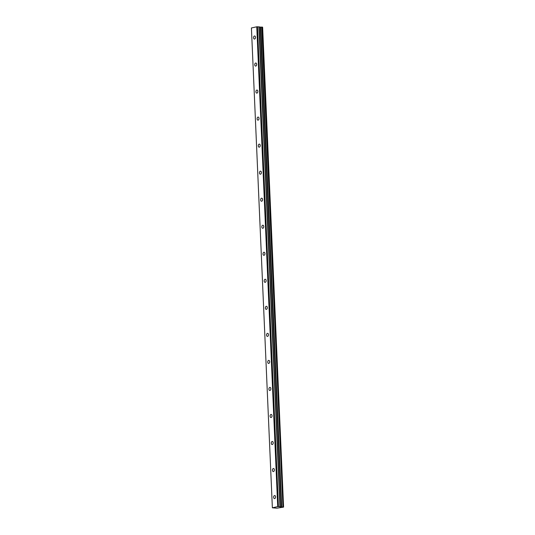 <?xml version="1.0" encoding="UTF-8"?>
<svg xmlns="http://www.w3.org/2000/svg" width="535" height="535" viewBox="0 0 535 535"><rect width="100%" height="100%" fill="white"/><g stroke="black" fill="none" stroke-linecap="round" stroke-linejoin="round"><path stroke-width="0.8" d="M255.496 37.303A1.538 0.963 -85.9 0 0 254.647 35.985A1.538 0.963 -85.9 0 0 253.57 37.731A1.538 0.963 -85.9 0 0 254.426 39.048A1.538 0.963 -85.9 0 0 255.496 37.303M275.565 496.861A1.538 0.963 -85.9 0 0 274.709 495.537A1.538 0.963 -85.9 0 0 273.639 497.282A1.538 0.963 -85.9 0 0 274.488 498.6A1.538 0.963 -85.9 0 0 275.565 496.861M274.381 469.824A1.538 0.963 -85.9 0 0 273.532 468.506A1.538 0.963 -85.9 0 0 272.455 470.252A1.538 0.963 -85.9 0 0 273.311 471.569A1.538 0.963 -85.9 0 0 274.381 469.824M273.204 442.793A1.538 0.963 -85.9 0 0 272.348 441.469A1.538 0.963 -85.9 0 0 271.278 443.214A1.538 0.963 -85.9 0 0 272.128 444.538A1.538 0.963 -85.9 0 0 273.204 442.793M272.021 415.762A1.538 0.963 -85.9 0 0 271.171 414.438A1.538 0.963 -85.9 0 0 270.095 416.183A1.538 0.963 -85.9 0 0 270.951 417.507A1.538 0.963 -85.9 0 0 272.021 415.762M270.844 388.731A1.538 0.963 -85.9 0 0 269.988 387.407A1.538 0.963 -85.9 0 0 268.918 389.152A1.538 0.963 -85.9 0 0 269.767 390.476A1.538 0.963 -85.9 0 0 270.844 388.731M269.66 361.693A1.538 0.963 -85.9 0 0 268.811 360.376A1.538 0.963 -85.9 0 0 267.734 362.121A1.538 0.963 -85.9 0 0 268.59 363.439A1.538 0.963 -85.9 0 0 269.66 361.693M268.483 334.663A1.538 0.963 -85.9 0 0 267.627 333.338A1.538 0.963 -85.9 0 0 266.557 335.084A1.538 0.963 -85.9 0 0 267.406 336.408A1.538 0.963 -85.9 0 0 268.483 334.663M267.299 307.632A1.538 0.963 -85.9 0 0 266.45 306.308A1.538 0.963 -85.9 0 0 265.373 308.053A1.538 0.963 -85.9 0 0 266.229 309.377A1.538 0.963 -85.9 0 0 267.299 307.632M266.122 280.601A1.538 0.963 -85.9 0 0 265.266 279.277A1.538 0.963 -85.9 0 0 264.196 281.022A1.538 0.963 -85.9 0 0 265.046 282.346A1.538 0.963 -85.9 0 0 266.122 280.601M264.939 253.563A1.538 0.963 -85.9 0 0 264.089 252.246A1.538 0.963 -85.9 0 0 263.013 253.991A1.538 0.963 -85.9 0 0 263.869 255.309A1.538 0.963 -85.9 0 0 264.939 253.563M263.762 226.532A1.538 0.963 -85.9 0 0 262.906 225.208A1.538 0.963 -85.9 0 0 261.836 226.954A1.538 0.963 -85.9 0 0 262.685 228.278A1.538 0.963 -85.9 0 0 263.762 226.532M262.578 199.501A1.538 0.963 -85.9 0 0 261.729 198.177A1.538 0.963 -85.9 0 0 260.652 199.923A1.538 0.963 -85.9 0 0 261.508 201.247A1.538 0.963 -85.9 0 0 262.578 199.501M261.401 172.471A1.538 0.963 -85.9 0 0 260.545 171.146A1.538 0.963 -85.9 0 0 259.475 172.892A1.538 0.963 -85.9 0 0 260.324 174.216A1.538 0.963 -85.9 0 0 261.401 172.471M260.217 145.433A1.538 0.963 -85.9 0 0 259.368 144.116A1.538 0.963 -85.9 0 0 258.291 145.861A1.538 0.963 -85.9 0 0 259.147 147.178A1.538 0.963 -85.9 0 0 260.217 145.433M259.04 118.402A1.538 0.963 -85.9 0 0 258.184 117.078A1.538 0.963 -85.9 0 0 257.114 118.823A1.538 0.963 -85.9 0 0 257.964 120.148A1.538 0.963 -85.9 0 0 259.04 118.402M257.857 91.371A1.538 0.963 -85.9 0 0 257.007 90.047A1.538 0.963 -85.9 0 0 255.931 91.793A1.538 0.963 -85.9 0 0 256.787 93.117A1.538 0.963 -85.9 0 0 257.857 91.371M256.68 64.34A1.538 0.963 -85.9 0 0 255.824 63.016A1.538 0.963 -85.9 0 0 254.754 64.762A1.538 0.963 -85.9 0 0 255.603 66.086A1.538 0.963 -85.9 0 0 256.68 64.34M262.511 27.125L283.583 507.106L276.862 508.196M258.96 26.87L260.632 27.131L281.577 506.959L279.912 506.698L258.96 26.87L256.767 26.79L277.718 506.618L272.368 507.795L251.417 27.967L256.767 26.79M262.444 27.104L260.632 27.131M272.368 507.795L276.883 508.19M283.396 506.933L282.921 506.899L261.969 27.071M261.749 27.084L282.921 506.899M282.701 506.906L281.691 506.959L260.746 27.131M258.873 26.85L279.912 506.698M279.825 506.678L277.718 506.618M257.489 26.75L278.441 506.578M260.411 27.145L281.363 506.973M259.107 27.051L280.059 506.879M280.146 506.899L259.194 27.071M260.237 27.145L281.189 506.973M262.632 27.278L283.583 507.106"/></g></svg>

